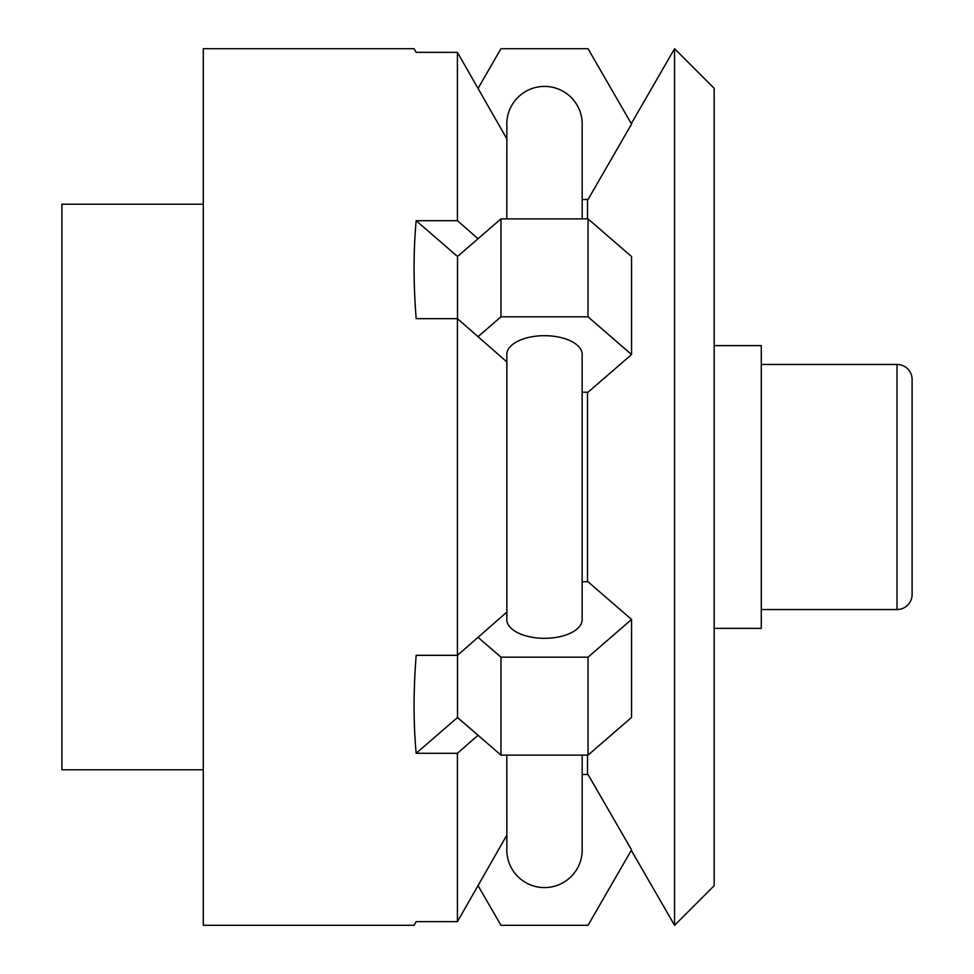 <?xml version="1.0" encoding="UTF-8"?>
<svg xmlns="http://www.w3.org/2000/svg" width="974" height="974" viewBox="0 0 974 974"><rect width="100%" height="100%" fill="white"/><g stroke="black" fill="none" stroke-linecap="round" stroke-linejoin="round"><path stroke-width="1.46" d="M506.857 355.632L506.857 618.368A37.706 18.847 180 0 0 506.797 619.464A37.706 18.847 180 0 0 544.503 638.323A37.706 18.847 180 0 0 582.196 619.464A37.706 18.847 180 0 0 582.135 618.368L582.135 355.632A37.706 18.847 0 0 0 582.196 354.536A37.706 18.847 0 0 0 544.503 335.677A37.706 18.847 0 0 0 506.797 354.536A37.706 18.847 0 0 0 506.857 355.632M506.797 755.13L506.857 847.684A37.706 37.706 0 0 0 544.503 887.594A37.706 37.706 0 0 0 582.135 847.684L582.196 755.13M582.196 218.87L582.135 126.316A37.706 37.706 0 0 0 544.503 86.406A37.706 37.706 0 0 0 506.857 126.316L506.797 218.87M631.566 354.536L631.566 256.576L588.028 218.87L588.028 316.83L631.566 354.536L588.028 392.23L582.196 392.23M587.505 581.77L587.505 392.23M674.568 48.7L714.161 88.293L714.161 885.707L674.568 925.3L674.568 48.7L631.298 123.649M587.505 218.87L587.505 199.512M714.161 345.612L761.291 345.612L761.291 628.388L714.161 628.388M457.512 655.259L457.512 717.497L416.178 753.292C413.378 723.073 413.378 690.42 416.178 655.344L457.427 655.344L457.427 318.656L506.797 361.865M457.427 318.656L416.178 318.656C413.378 283.58 413.378 250.927 416.178 220.708L457.427 220.708L457.427 52.365L416.178 52.365L414.072 48.7L203.286 48.7L203.286 925.3L414.072 925.3L416.178 921.635L457.427 921.635L478.039 885.597L500.965 925.3L588.028 925.3L631.566 849.888L588.028 774.488L582.196 774.488M897.017 609.541L897.017 364.459A15.085 15.085 0 0 1 912.102 379.543L912.102 594.457A15.085 15.085 0 0 1 897.017 609.541L761.291 609.541M203.286 769.777L61.898 769.777L61.898 204.223L203.286 204.223M912.102 430.447L912.102 487M912.102 594.457L912.102 552.307M912.102 421.693L912.102 379.543M416.178 220.708L457.512 256.503L457.512 318.742M457.427 220.708L478.039 238.727L457.512 256.503M506.797 138.771L457.427 52.365M457.512 717.497L478.039 735.273L457.427 753.292L416.178 753.292M457.427 655.344L478.039 637.325L500.965 657.17L500.965 755.13L588.028 755.13L631.566 717.424L631.566 619.464L588.028 657.17L588.028 755.13M457.427 921.635L457.427 753.292M478.039 336.675L500.965 316.83L588.028 316.83M588.028 218.87L500.965 218.87L500.965 316.83M500.965 218.87L478.039 238.727M478.039 88.403L500.965 48.7L588.028 48.7L631.566 124.112L588.028 199.512L582.196 199.512M506.797 835.229L478.039 885.597M478.039 735.273L500.965 755.13M506.797 612.135L478.039 637.325M588.028 657.17L500.965 657.17M582.196 581.77L588.028 581.77L631.566 619.464M587.505 774.488L587.505 755.13M897.017 364.459L761.291 364.459M631.298 850.351L674.568 925.3"/></g></svg>

